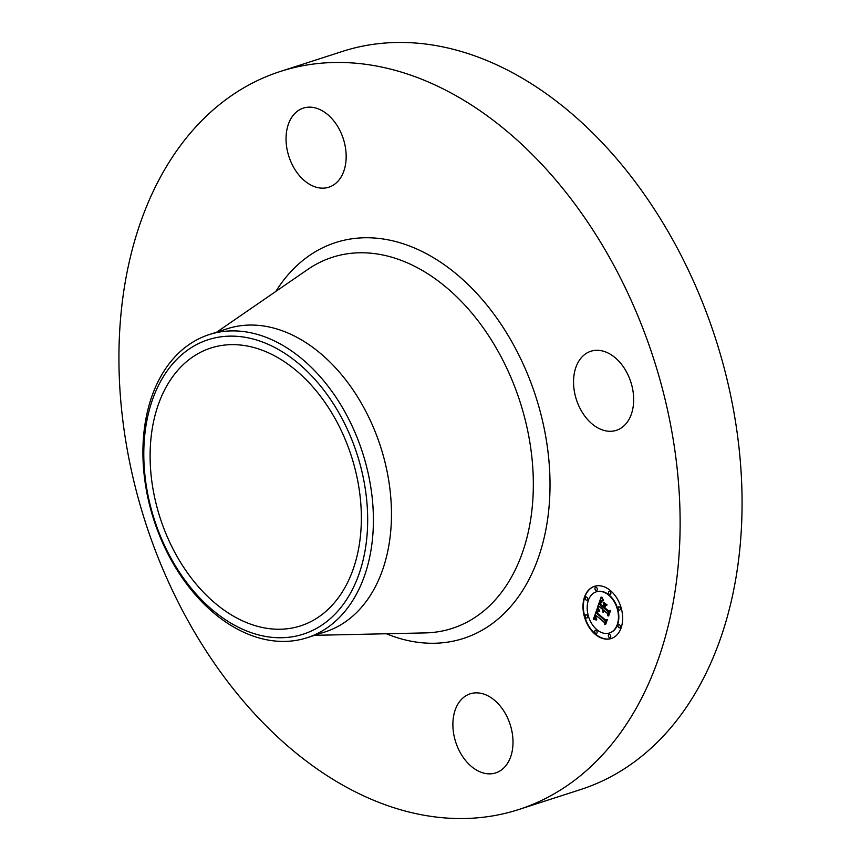 <?xml version="1.0" encoding="UTF-8"?>
<svg xmlns="http://www.w3.org/2000/svg" width="861" height="861" viewBox="0 0 861 861"><rect width="100%" height="100%" fill="white"/><g stroke="black" fill="none" stroke-linecap="round" stroke-linejoin="round"><path stroke-width="1.29" d="M512.822 746.552A41.554 28.607 72.1 0 1 495.71 772.898A41.554 28.607 72.1 0 1 465.424 760.328A41.554 28.607 72.1 0 1 453.069 720.162A41.554 28.607 72.1 0 1 470.181 693.815A41.554 28.607 72.1 0 1 500.467 706.375A41.554 28.607 72.1 0 1 512.822 746.552M280.342 71.463L342.301 51.456A387.805 266.953 72.1 0 1 492.826 63.079A387.805 266.953 72.1 0 1 738.34 441.876A387.805 266.953 72.1 0 1 580.658 789.537L518.699 809.544A387.805 266.953 72.1 0 1 368.174 797.921A387.805 266.953 72.1 0 1 122.66 419.124A387.805 266.953 72.1 0 1 280.342 71.463A387.805 266.953 72.1 0 1 430.877 83.087A387.805 266.953 72.1 0 1 676.391 461.883A387.805 266.953 72.1 0 1 518.699 809.544M606.962 352.504A41.554 28.607 72.1 0 1 633.265 393.09A41.554 28.607 72.1 0 1 616.368 430.339A41.554 28.607 72.1 0 1 600.246 429.09A41.554 28.607 72.1 0 1 573.943 388.505A41.554 28.607 72.1 0 1 590.829 351.256A41.554 28.607 72.1 0 1 606.962 352.504M286.229 134.456A41.554 28.607 72.1 0 1 303.33 108.109A41.554 28.607 72.1 0 1 333.616 120.669A41.554 28.607 72.1 0 1 345.982 160.846A41.554 28.607 72.1 0 1 328.87 187.192A41.554 28.607 72.1 0 1 298.584 174.632A41.554 28.607 72.1 0 1 286.229 134.456M243.932 621.481A145.983 100.489 72.1 0 1 151.514 478.888A145.983 100.489 72.1 0 1 210.87 348.016A145.983 100.489 72.1 0 1 267.534 352.397A145.983 100.489 72.1 0 1 359.952 494.989A145.983 100.489 72.1 0 1 300.597 625.861A145.983 100.489 72.1 0 1 243.932 621.481M342.581 605.326A154.711 106.495 -107.9 0 0 326.362 393.509A154.711 106.495 -107.9 0 0 168.885 368.551A154.711 106.495 -107.9 0 0 185.104 580.368A154.711 106.495 -107.9 0 0 342.581 605.326M168.745 364.268A159.274 109.638 72.1 0 1 209.212 334.585A159.274 109.638 72.1 0 1 271.032 339.363A159.274 109.638 -107.9 0 1 364.838 460.172A159.274 109.638 -107.9 0 1 347.564 608.038A159.274 109.638 72.1 0 1 307.108 637.732A159.274 109.638 72.1 0 1 245.277 632.953A159.274 109.638 -107.9 0 1 151.482 512.134A159.274 109.638 -107.9 0 1 168.745 364.268M209.212 334.585L227.272 328.751A159.274 109.638 72.1 0 1 289.102 333.519A159.274 109.638 72.1 0 1 389.936 489.102A159.274 109.638 72.1 0 1 325.167 631.888L307.108 637.732M610.492 590.635A27.423 18.877 -107.9 0 0 594.391 586.341A27.423 18.877 -107.9 0 0 582.983 607.145A27.423 18.877 -107.9 0 0 595.134 634.234A27.423 18.877 -107.9 0 0 611.245 638.528A27.423 18.877 -107.9 0 0 622.654 617.724A27.423 18.877 -107.9 0 0 610.492 590.635M594.585 586.276A27.423 18.877 -107.9 0 0 583.36 607.156A27.423 18.877 -107.9 0 0 595.521 634.116A27.423 18.877 -107.9 0 0 611.439 638.464M609.653 632.932A21.611 14.874 -107.9 0 0 609.836 632.867A21.611 14.874 -107.9 0 0 618.833 616.476A21.611 14.874 -107.9 0 0 609.254 595.134A21.611 14.874 -107.9 0 0 596.555 591.755A21.611 14.874 -107.9 0 0 596.372 591.819M587.159 600.095A1.657 1.141 -107.9 0 0 586.147 596.985M610.374 594.445A1.657 1.141 -107.9 0 0 609.373 591.324M596.802 590.366A1.657 1.141 -107.9 0 0 595.79 587.256M619.866 627.766A1.657 1.141 -107.9 0 0 618.865 624.645M619.931 609.932A1.657 1.141 -107.9 0 0 618.93 606.822M596.651 633.416A1.657 1.141 -107.9 0 0 595.64 630.306M587.094 617.929A1.657 1.141 -107.9 0 0 586.083 614.819M610.223 637.495A1.657 1.141 -107.9 0 0 609.222 634.374M596.77 629.606A21.611 14.874 -107.9 0 0 609.459 632.996A21.611 14.874 -107.9 0 0 618.446 616.605A21.611 14.874 -107.9 0 0 608.867 595.263A21.611 14.874 -107.9 0 0 596.178 591.873A21.611 14.874 -107.9 0 0 587.191 608.264A21.611 14.874 -107.9 0 0 596.77 629.606M597.437 607.963L593.401 619.285L596.372 619.995L595.123 618.015L595.737 615.184L595.672 617.897L596.802 619.737L595.898 617.886L596.339 615.69L604.293 622.417L604.766 624.548L606.295 620.189L605.025 620.577L596.404 613.129L597.362 611.106L599.278 611.235L597.437 607.963M598.169 607.888L599.751 611.17L598.169 607.888M598.287 611.31L596.953 613.129L605.283 620.178L606.962 619.931L605.638 624.462L607.36 619.597L605.326 619.834L597.286 613.021L598.287 611.31M601.139 597.039L597.652 606.919L599.138 606.51L602.517 609.362L602.98 612.214L603.184 609.932L603.561 612.149L603.776 610.427L607.209 613.333L607.705 615.766L609.351 611.095L607.888 611.428L603.852 608.027L604.626 605.843L606.521 605.369L603.163 602.528L603.981 605.197L603.475 606.639L600.386 604.024L602.302 600.806L601.032 601.548L600.085 604.088L603.389 606.876L603.184 607.457L599.439 604.293L600.924 600.86L602.991 600.623L601.139 597.039M602.054 597.211L603.539 600.612L602.054 597.211M607.145 604.992L603.486 602.216L607.145 604.992M604.82 607.769L605.509 605.821L604.519 607.834L608.253 610.987L610.169 610.815L608.63 615.981L610.567 610.471L608.243 610.664L604.82 607.769M597.652 606.919L599.525 606.381L602.894 609.244L602.937 611.224M603.184 609.932L603.862 610.406M603.776 610.427L607.597 613.215L607.963 615.034M604.626 605.843L606.488 605.348M603.733 603.012L604.357 605.079L603.475 606.639M602.011 600.795L601.473 601.355M603.593 606.596L603.184 607.457M601.387 600.569L602.851 600.408M601.322 597.491L598.04 606.801M597.545 608.2L593.789 619.156L596.135 619.759M595.737 615.184L596.415 615.669M596.339 615.69L604.68 622.299L605.014 623.827M597.577 610.987L598.729 611.106M598.191 611.202L597.717 611.934M605.401 619.823L606.962 619.931M608.383 610.653L610.169 610.815M585.997 599.923A1.657 1.141 -107.9 0 0 586.922 597.276A1.657 1.141 -107.9 0 0 585.997 599.923M609.211 594.273A1.657 1.141 -107.9 0 0 610.148 591.625A1.657 1.141 -107.9 0 0 609.211 594.273M595.64 590.194A1.657 1.141 -107.9 0 0 596.576 587.557A1.657 1.141 -107.9 0 0 595.64 590.194M618.704 627.594A1.657 1.141 -107.9 0 0 619.64 624.946A1.657 1.141 -107.9 0 0 618.704 627.594M618.768 609.76A1.657 1.141 -107.9 0 0 619.705 607.113A1.657 1.141 -107.9 0 0 618.768 609.76M596.415 630.596A1.657 1.141 -107.9 0 0 595.489 633.244A1.657 1.141 -107.9 0 0 596.415 630.596L596.802 630.478M586.868 615.109A1.657 1.141 -107.9 0 0 585.932 617.757A1.657 1.141 -107.9 0 0 586.868 615.109M609.997 634.675A1.657 1.141 -107.9 0 0 609.061 637.312A1.657 1.141 -107.9 0 0 609.997 634.675M216.649 332.185L307.808 269.418A194.995 134.219 72.1 0 1 408.017 263.143A194.995 134.219 72.1 0 1 533.067 472.775A194.995 134.219 72.1 0 1 425.194 632.91L314.545 635.321M275.821 291.448A207.996 143.174 72.1 0 1 416.337 248.807A207.996 143.174 72.1 0 1 549.275 504.223A207.996 143.174 72.1 0 1 386.363 633.761"/></g></svg>
